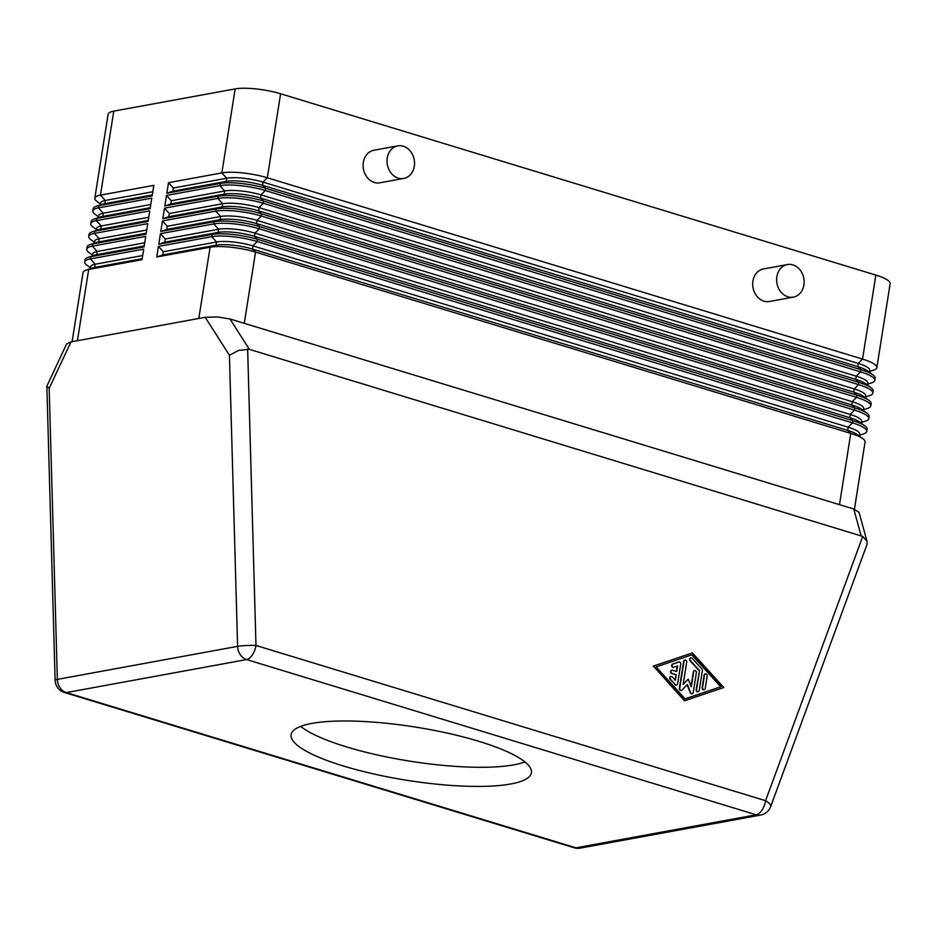 <?xml version="1.0" encoding="UTF-8"?>
<svg xmlns="http://www.w3.org/2000/svg" width="937" height="937" viewBox="0 0 937 937"><rect width="100%" height="100%" fill="white"/><g stroke="black" fill="none" stroke-linecap="round" stroke-linejoin="round"><path stroke-width="1.41" d="M100.599 204.102L97.015 201.467A33.1 7.332 9 0 1 95.387 199.932A33.1 7.332 9 0 1 94.824 198.199A33.1 7.332 9 0 1 100.47 195.142L153.809 185.362L152.134 195.915L98.795 205.683A33.1 7.332 -171 0 0 96.242 206.316A33.1 7.332 -171 0 0 93.15 208.752L92.81 210.954A33.1 7.332 9 0 1 98.444 207.885L151.782 198.117L150.119 208.67L96.769 218.438A33.1 7.332 -171 0 0 94.227 219.071A33.1 7.332 -171 0 0 91.135 221.507L90.784 223.709A33.1 7.332 9 0 1 96.429 220.64L149.768 210.872L148.093 221.425L94.754 231.193A33.1 7.332 -171 0 0 92.201 231.826A33.1 7.332 -171 0 0 89.109 234.262L88.769 236.464A33.1 7.332 9 0 1 94.403 233.395L147.753 223.627L146.078 234.18L92.74 243.948A33.1 7.332 -171 0 0 90.186 244.58A33.1 7.332 -171 0 0 87.094 247.017L86.743 249.219A33.1 7.332 9 0 1 92.388 246.15L145.727 236.382L144.052 246.935L90.713 256.703A33.1 7.332 -171 0 0 88.16 257.335A33.1 7.332 -171 0 0 85.08 259.772L84.728 261.973A33.1 7.332 9 0 1 90.362 258.905L143.712 249.137L142.037 259.678L88.699 269.458A33.1 7.332 -171 0 0 86.145 270.09A33.1 7.332 -171 0 0 83.053 272.515L72.102 341.677M770.659 806.616A13.247 4.357 -159.8 0 0 770.589 805.328A13.247 4.357 -159.8 0 0 765.588 800.702A13.247 6.875 106.9 0 1 762.004 810.118A13.247 6.875 106.9 0 1 756.206 814.803A13.247 10.928 79.6 0 0 760.61 815.073A13.247 13.247 0 0 0 770.659 806.616L866.901 544.784L867.041 541.41L862.731 536.409L765.588 800.702L255.977 645.464A13.247 1.37 178.4 0 0 246.044 645.534A13.247 1.37 178.4 0 0 237.611 646.354L57.356 679.384L49.169 388.305L46.85 386.149L66.632 343.938L71.013 341.876L77.408 340.705L88.699 269.458L94.684 267.42A26.482 5.868 -171 0 0 92.646 267.923L86.145 270.09M859.042 512.387L853.759 509.002L229.987 318.978L217.443 316.929L205.203 317.292L229.424 355.275L238.748 350.344L249.324 349.325L862.731 536.409M311.845 723.411A121.658 26.95 9 0 1 448.647 733.402A121.658 26.95 9 0 1 531.431 772.732A121.658 26.95 9 0 1 510.7 783.988A121.658 26.95 9 0 1 373.898 773.997A121.658 26.95 9 0 1 291.114 734.667A121.658 26.95 9 0 1 311.845 723.411M300.648 726.374A121.658 26.95 -171 0 0 398.436 759.216A121.658 26.95 -171 0 0 513.734 764.861A121.658 26.95 -171 0 0 524.919 761.898M403.765 178.44L379.848 182.82A16.55 13.657 -100.4 0 1 363.333 162.417A16.55 13.657 -100.4 0 1 373.886 150.26L397.792 145.879A16.55 13.657 -100.4 0 1 414.306 166.282A16.55 13.657 -100.4 0 1 403.765 178.44A16.55 13.657 -100.4 0 1 387.25 158.037A16.55 13.657 -100.4 0 1 397.792 145.879M793.37 297.123L769.453 301.503A16.55 13.657 -100.4 0 1 752.938 281.1A16.55 13.657 -100.4 0 1 763.491 268.942L787.396 264.562A16.55 13.657 -100.4 0 1 803.911 284.965A16.55 13.657 -100.4 0 1 793.37 297.123A16.55 13.657 -100.4 0 1 776.855 276.72A16.55 13.657 -100.4 0 1 787.396 264.562M98.572 216.857L94.988 214.222A33.1 7.332 9 0 1 93.36 212.687A33.1 7.332 9 0 1 92.81 210.954M96.558 229.612L92.974 226.977A33.1 7.332 9 0 1 91.346 225.442A33.1 7.332 9 0 1 90.784 223.709M94.532 242.367L90.948 239.731A33.1 7.332 9 0 1 89.32 238.197A33.1 7.332 9 0 1 88.769 236.464M92.517 255.122L88.933 252.486A33.1 7.332 9 0 1 87.305 250.952A33.1 7.332 9 0 1 86.743 249.219M90.491 267.877L86.907 265.241A33.1 7.332 9 0 1 85.279 263.707A33.1 7.332 9 0 1 84.728 261.973M876.845 367.644L890.15 283.642A33.1 7.332 -171 0 0 889.588 281.908A33.1 7.332 -171 0 0 875.849 275.091L862.544 359.094A33.1 7.332 9 0 1 876.282 365.91A33.1 7.332 9 0 1 876.845 367.644A33.1 7.332 9 0 1 873.752 370.08L869.536 371.474M854.427 509.213L865.074 441.959A33.1 7.332 -171 0 0 864.511 440.226A33.1 7.332 -171 0 0 862.883 438.692A33.1 7.332 -171 0 0 850.773 433.409L255.543 252.088A33.1 7.332 -171 0 0 231.029 247.239A33.1 7.332 -171 0 0 210.099 247.216L156.748 256.984L162.745 254.958L163.249 251.76L158.423 246.431L211.762 236.663A33.1 7.332 9 0 1 232.692 236.698A33.1 7.332 9 0 1 257.218 241.535L852.447 422.856A33.1 7.332 9 0 1 866.186 429.673A33.1 7.332 9 0 1 866.748 431.407L867.1 429.205A33.1 7.332 -171 0 0 866.538 427.471A33.1 7.332 -171 0 0 864.91 425.937A33.1 7.332 -171 0 0 852.787 420.654L257.558 239.333A33.1 7.332 -171 0 0 233.044 234.496A33.1 7.332 -171 0 0 212.113 234.461L158.775 244.229L164.771 242.203L165.275 239.017L160.438 233.676L213.788 223.908A33.1 7.332 9 0 1 234.718 223.943A33.1 7.332 9 0 1 259.233 228.78L854.462 410.101A33.1 7.332 9 0 1 868.212 416.918A33.1 7.332 9 0 1 868.763 418.652L869.114 416.45A33.1 7.332 -171 0 0 868.552 414.716A33.1 7.332 -171 0 0 866.924 413.182A33.1 7.332 -171 0 0 854.813 407.9L259.584 226.578A33.1 7.332 -171 0 0 235.07 221.741A33.1 7.332 -171 0 0 214.128 221.706L160.789 231.474L166.786 229.448L167.29 226.262L162.464 220.933L215.803 211.153A33.1 7.332 9 0 1 236.733 211.188A33.1 7.332 9 0 1 261.259 216.025L856.488 397.358A33.1 7.332 9 0 1 870.227 404.163A33.1 7.332 9 0 1 870.789 405.897L871.141 403.695A33.1 7.332 -171 0 0 870.578 401.961A33.1 7.332 -171 0 0 868.95 400.427A33.1 7.332 -171 0 0 856.828 395.156L261.599 213.823A33.1 7.332 -171 0 0 237.084 208.986A33.1 7.332 -171 0 0 216.154 208.951L162.815 218.731L168.801 216.693L169.316 213.507L164.479 208.178L217.829 198.398A33.1 7.332 9 0 1 238.759 198.433A33.1 7.332 9 0 1 263.274 203.27L858.503 384.603A33.1 7.332 9 0 1 872.253 391.42A33.1 7.332 9 0 1 872.804 393.153L873.155 390.952A33.1 7.332 -171 0 0 872.593 389.218A33.1 7.332 -171 0 0 870.965 387.684A33.1 7.332 -171 0 0 858.854 382.401L263.625 201.068A33.1 7.332 -171 0 0 239.099 196.231A33.1 7.332 -171 0 0 218.169 196.196L164.83 205.976L170.827 203.938L171.33 200.752L166.505 195.423L219.844 185.643A33.1 7.332 9 0 1 240.774 185.678A33.1 7.332 9 0 1 265.3 190.516L860.529 371.848A33.1 7.332 9 0 1 874.268 378.665A33.1 7.332 9 0 1 874.83 380.399L875.17 378.197A33.1 7.332 -171 0 0 874.619 376.463A33.1 7.332 -171 0 0 872.991 374.929A33.1 7.332 -171 0 0 860.869 369.647L265.639 188.314A33.1 7.332 -171 0 0 241.125 183.476A33.1 7.332 -171 0 0 220.195 183.441L166.856 193.221L172.841 191.183L173.345 187.997L168.519 182.668L221.87 172.9A33.1 7.332 9 0 1 242.8 172.923A33.1 7.332 9 0 1 267.314 177.772L862.544 359.094L858.28 363.451A26.482 5.868 9 0 1 869.723 370.291L869.407 372.282M172.841 191.183L226.192 181.415A26.482 5.868 9 0 1 262.547 185.315L263.051 182.118L267.314 177.772L280.62 93.77A33.1 7.332 -171 0 0 256.094 88.933A33.1 7.332 -171 0 0 235.164 88.898L221.87 172.9L226.695 178.229A26.482 5.868 9 0 1 263.051 182.118L858.28 363.451L857.777 366.636A26.482 5.868 9 0 1 867.475 370.865L872.991 374.929M675.343 684.619L670.517 679.29A1.651 1.37 -100.4 0 1 672.309 676.947L675.319 680.274L676.209 674.699L672.145 673.469A1.651 1.37 -100.4 0 1 672.649 670.283L676.713 671.513L677.592 665.938L673.844 667.214A1.651 1.37 -100.4 0 1 672.93 664.04L678.927 662.014A1.651 1.37 -100.4 0 1 680.731 664.005L677.592 683.858A1.651 1.37 -100.4 0 1 675.343 684.619L670.142 679.36A1.651 1.37 -100.4 0 1 670.927 676.537M675.015 679.934L676.209 674.699M675.835 674.769L671.782 673.539A1.651 1.37 -100.4 0 1 671.923 670.295M676.373 671.407L677.217 666.066M673.527 667.273L673.48 667.285A1.651 1.37 -100.4 0 1 672.567 664.11L678.552 662.072A1.651 1.37 -100.4 0 1 678.88 662.014M676.35 685.088A1.651 1.37 -100.4 0 1 674.98 684.689M705.221 688.484A1.651 1.37 -100.4 0 1 702.516 687.664L704.507 675.038A1.651 1.37 -100.4 0 1 707.212 675.858L705.221 688.484M703.98 689.726A1.651 1.37 -100.4 0 1 702.141 687.735L704.144 675.108A1.651 1.37 -100.4 0 1 705.385 673.867M685.134 698.885L656.169 666.921L692.127 654.752L721.103 686.704L685.134 698.885M685.099 698.838L720.729 686.774L691.799 654.869M684.842 700.724L653.452 666.102L692.42 652.913L723.809 687.535L684.478 700.782L653.452 666.102M653.089 666.172L692.42 652.913M699.236 690.452A1.651 1.37 -100.4 0 1 696.531 689.62L699.529 670.693L690.475 660.714A1.651 1.37 -100.4 0 1 692.267 658.36L701.918 669.018A1.651 1.37 -100.4 0 1 702.375 670.599L699.236 690.452M697.995 691.682A1.651 1.37 -100.4 0 1 696.156 689.691L699.529 670.693M699.154 670.763L690.101 660.784A1.651 1.37 -100.4 0 1 690.885 657.961M693.239 692.478A1.651 1.37 -100.4 0 1 690.651 692.689L687.407 684.537L681.995 690.054A1.651 1.37 -100.4 0 1 679.712 688.355L684.022 661.159A1.651 1.37 -100.4 0 1 686.727 661.979L683.178 684.385L688.25 679.208L691.295 686.856L693.685 671.735A1.651 1.37 -100.4 0 1 696.39 672.567L693.239 692.478M691.998 693.708A1.651 1.37 -100.4 0 1 690.288 692.759L687.126 684.83M681.176 690.417A1.651 1.37 -100.4 0 1 679.348 688.426L683.659 661.217A1.651 1.37 -100.4 0 1 684.9 659.988M683.237 684.022L688.25 679.208M691.037 686.212L693.321 671.806A1.651 1.37 -100.4 0 1 694.563 670.576M163.249 251.76L216.588 241.992A26.482 5.868 9 0 1 252.955 245.892L848.184 427.213A26.482 5.868 9 0 1 859.627 434.054L859.311 436.056M866.748 431.407A33.1 7.332 9 0 1 863.656 433.843L859.44 435.248M162.745 254.958L216.084 245.178A26.482 5.868 9 0 1 252.451 249.078L847.68 430.399A26.482 5.868 9 0 1 857.367 434.627L862.883 438.692M156.748 256.984L158.423 246.431M165.275 239.017L218.614 229.237A26.482 5.868 9 0 1 254.969 233.137L850.199 414.459A26.482 5.868 9 0 1 861.642 421.299L861.326 423.301M868.763 418.652A33.1 7.332 9 0 1 865.683 421.088L861.454 422.493M164.771 242.203L218.11 232.423A26.482 5.868 9 0 1 254.466 236.323L849.695 417.656A26.482 5.868 9 0 1 859.393 421.873L864.91 425.937M158.775 244.229L160.438 233.676M167.29 226.262L220.628 216.482A26.482 5.868 9 0 1 256.996 220.382L852.225 401.704A26.482 5.868 9 0 1 863.668 408.544L863.352 410.547M870.789 405.897A33.1 7.332 9 0 1 867.697 408.333L863.481 409.738M166.786 229.448L220.125 219.668A26.482 5.868 9 0 1 256.492 223.568L851.721 404.901A26.482 5.868 9 0 1 861.408 409.118L866.924 413.182M160.789 231.474L162.464 220.933M169.316 213.507L222.655 203.727A26.482 5.868 9 0 1 259.01 207.627L854.239 388.96A26.482 5.868 9 0 1 865.683 395.789L865.366 397.792M872.804 393.153A33.1 7.332 9 0 1 869.712 395.578L865.495 396.983M168.801 216.693L222.151 206.925A26.482 5.868 9 0 1 258.507 210.813L853.736 392.146A26.482 5.868 9 0 1 863.434 396.363L868.95 400.427M162.815 218.731L164.479 208.178M171.33 200.752L224.669 190.972A26.482 5.868 9 0 1 261.036 194.873L856.266 376.205A26.482 5.868 9 0 1 867.709 383.046L867.393 385.037M874.83 380.399A33.1 7.332 9 0 1 871.738 382.823L867.51 384.229M170.827 203.938L224.166 194.17A26.482 5.868 9 0 1 260.533 198.058L855.762 379.391A26.482 5.868 9 0 1 865.448 383.62L870.965 387.684M164.83 205.976L166.505 195.423M173.345 187.997L226.695 178.229L226.192 181.415L220.195 183.441L219.844 185.643L224.669 190.972L224.166 194.17L218.169 196.196L217.829 198.398L222.655 203.727L222.151 206.925L216.154 208.951L215.803 211.153L220.628 216.482L220.125 219.668L214.128 221.706L213.788 223.908L218.614 229.237L218.11 232.423L212.113 234.461L211.762 236.663L216.588 241.992L216.084 245.178L210.099 247.216L198.808 318.463L77.408 340.705M244.264 323.335L255.543 252.088L252.451 249.078L252.955 245.892L257.218 241.535L257.558 239.333L254.466 236.323L254.969 233.137L259.233 228.78L259.584 226.578L256.492 223.568L256.996 220.382L261.259 216.025L261.599 213.823L258.507 210.813L259.01 207.627L263.274 203.27L263.625 201.068L260.533 198.058L261.036 194.873L265.3 190.516L265.639 188.314L262.547 185.315L857.777 366.636L860.869 369.647L860.529 371.848L856.266 376.205L855.762 379.391L858.854 382.401L858.503 384.603L854.239 388.96L853.736 392.146L856.828 395.156L856.488 397.358L852.225 401.704L851.721 404.901L854.813 407.9L854.462 410.101L850.199 414.459L849.695 417.656L852.787 420.654L852.447 422.856L848.184 427.213L847.68 430.399L850.773 433.409L839.493 504.656M166.856 193.221L168.519 182.668M280.62 93.77L875.849 275.091M142.693 255.532L95.199 264.234A26.482 5.868 -171 0 0 90.678 266.682L90.362 268.685M142.19 258.717L94.684 267.42L95.199 264.234L90.362 258.905L90.713 256.703L96.71 254.665A26.482 5.868 -171 0 0 94.672 255.169L88.16 257.335M152.79 191.769L105.295 200.471L100.47 195.142L113.775 111.14L235.164 88.898M144.72 242.777L97.214 251.479A26.482 5.868 -171 0 0 92.704 253.927L92.388 255.93M144.204 245.962L96.71 254.665L97.214 251.479L92.388 246.15L92.74 243.948L98.725 241.922A26.482 5.868 -171 0 0 96.687 242.425L90.186 244.58M146.734 230.022L99.228 238.724A26.482 5.868 -171 0 0 94.719 241.184L94.403 243.175M146.231 233.208L98.725 241.922L99.228 238.724L94.403 233.395L94.754 231.193L100.751 229.167A26.482 5.868 -171 0 0 98.713 229.67L92.201 231.826M148.749 217.267L101.255 225.969A26.482 5.868 -171 0 0 96.745 228.429L96.429 230.42M148.245 220.464L100.751 229.167L101.255 225.969L96.429 220.64L96.769 218.438L102.765 216.412A26.482 5.868 -171 0 0 100.727 216.915L94.227 219.071M150.775 204.512L103.269 213.226A26.482 5.868 -171 0 0 98.76 215.674L98.444 217.677M150.271 207.709L102.765 216.412L103.269 213.226L98.444 207.885L98.795 205.683L104.792 203.657A26.482 5.868 -171 0 0 102.742 204.161L96.242 206.316M152.286 194.955L104.792 203.657L105.295 200.471A26.482 5.868 -171 0 0 100.786 202.919L100.47 204.922M198.808 318.463L205.203 317.292M113.775 111.14A33.1 7.332 -171 0 0 108.13 114.197L94.824 198.199M49.169 388.305L71.013 341.876M229.424 355.275L237.611 646.354A13.247 10.928 79.6 0 0 240.27 654.694A13.247 10.928 79.6 0 0 246.595 659.566A13.247 6.875 -73.1 0 0 252.393 654.869A13.247 6.875 -73.1 0 0 255.977 645.464L247.637 349.032M60.015 687.723A13.247 10.928 -100.4 0 1 57.356 679.384A13.247 1.37 178.4 0 0 55.119 680.203A13.247 13.247 0 0 0 64.501 692.502A13.247 6.875 -73.1 0 0 66.34 692.595A13.247 10.928 -100.4 0 1 60.015 687.723M756.206 814.803L575.95 847.833A13.247 6.875 106.9 0 1 574.112 847.751A13.247 13.247 0 0 0 580.354 848.102A13.247 10.928 -100.4 0 1 575.95 847.833L66.34 692.595L246.595 659.566L756.206 814.803M249.324 349.325L229.987 318.978M853.759 509.002L861.103 535.695M760.61 815.073L580.354 848.102M64.501 692.502L574.112 847.751M46.85 386.149L55.119 680.203M867.041 541.41L859.006 512.211"/></g></svg>
